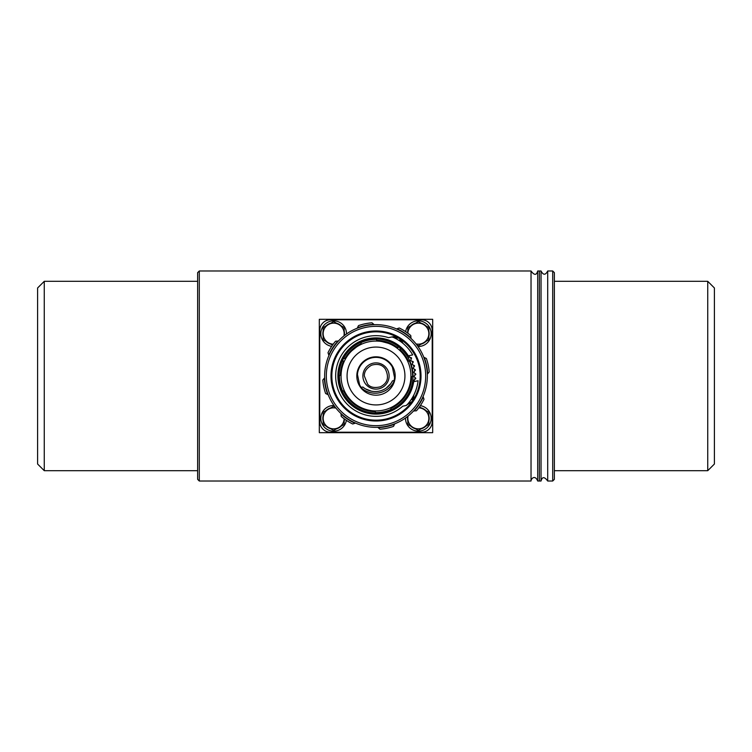 <?xml version="1.0" encoding="UTF-8"?>
<svg xmlns="http://www.w3.org/2000/svg" width="752" height="752" viewBox="0 0 752 752"><rect width="100%" height="100%" fill="white"/><g stroke="black" fill="none" stroke-linecap="round" stroke-linejoin="round"><path stroke-width="1.13" d="M714.4 464.022L714.4 287.978L707.735 281.314L707.735 470.686L714.4 464.022M44.265 281.314L37.6 287.978L37.6 464.022L44.265 470.686L44.265 281.314L197.635 281.314M552.701 270.983L552.701 481.017L554.365 479.353L554.365 272.647L552.701 270.983L547.7 270.983L547.7 481.017L552.701 481.017M537.699 270.983C536.505 275.42 534.277 275.42 531.034 270.983L531.034 481.017C530.987 478.864 534.916 474.343 537.699 481.017L537.699 270.983L539.363 270.983L539.363 481.017L539.363 270.983L541.036 270.983L541.036 481.017C542.23 476.58 544.448 476.58 547.7 481.017M547.7 270.983C545.482 275.279 543.254 275.279 541.036 270.983M197.635 272.647L197.635 479.353L199.299 481.017L199.299 270.983L197.635 272.647M319.318 432.682L319.318 319.318L432.682 319.318L432.682 432.682L319.318 432.682M330.391 432.212A10.603 10.603 0 0 1 319.788 421.609L319.788 330.391A10.603 10.603 0 0 1 330.391 319.788L421.609 319.788A10.603 10.603 0 0 1 432.212 330.391L432.212 421.609A10.603 10.603 0 0 1 421.609 432.212L330.391 432.212M428.847 339.725L423.592 342.752A10.5 10.5 0 0 0 428.847 333.662L428.847 339.725M416.082 343.918A10.5 10.5 0 0 0 423.592 342.752L418.338 345.788L416.89 344.952M407.838 333.202L407.838 327.599L413.092 324.563A10.5 10.5 0 0 0 407.847 333.211M413.092 324.563L418.338 321.536L423.592 324.563A10.5 10.5 0 0 0 413.092 324.563M423.592 324.563L428.847 327.599L428.847 333.662A10.5 10.5 0 0 0 423.592 324.563M405.657 331.66A12.84 12.84 0 0 1 419.785 320.907A12.84 12.84 0 0 1 431.15 334.546A12.84 12.84 0 0 1 418.018 346.493M410.78 325.898A10.838 10.838 0 0 1 415.395 323.228M421.28 323.228A10.838 10.838 0 0 1 425.905 325.898M428.847 330.993A10.838 10.838 0 0 1 428.847 336.323M425.905 341.417A10.838 10.838 0 0 1 421.28 344.087M407.528 332.967A10.838 10.838 0 0 1 407.838 330.993M421.28 407.913A10.838 10.838 0 0 1 425.905 410.583M428.847 415.668A10.838 10.838 0 0 1 428.847 421.007M425.905 426.102A10.838 10.838 0 0 1 421.28 428.772M415.395 428.772A10.838 10.838 0 0 1 410.78 426.102M407.838 421.007A10.838 10.838 0 0 1 407.678 416.401M420.34 405.657A12.84 12.84 0 0 1 430.407 422.709A12.84 12.84 0 0 1 405.507 418.018M428.847 424.401L423.592 427.437A10.5 10.5 0 0 0 428.847 418.338L428.847 424.401M418.338 430.464L413.092 427.437A10.5 10.5 0 0 0 423.592 427.437L418.338 430.464M407.838 424.401L407.838 418.338A10.5 10.5 0 0 0 413.092 427.437L407.838 424.401M408.082 416.082A10.5 10.5 0 0 0 407.838 418.338L407.838 416.279M419.494 406.879L423.592 409.248A10.5 10.5 0 0 0 418.798 407.847M423.592 409.248L428.847 412.275L428.847 418.338A10.5 10.5 0 0 0 423.592 409.248M326.095 325.898A10.838 10.838 0 0 1 330.72 323.228M336.605 323.228A10.838 10.838 0 0 1 341.22 325.898M344.162 330.993A10.838 10.838 0 0 1 344.322 335.589M330.72 344.087A10.838 10.838 0 0 1 326.095 341.417M323.163 336.323A10.838 10.838 0 0 1 323.163 330.993M331.66 346.343A12.84 12.84 0 0 1 321.687 329.047A12.84 12.84 0 0 1 346.493 333.982M343.918 335.918A10.5 10.5 0 0 0 344.162 333.662L344.162 335.721M332.506 345.121L328.408 342.752A10.5 10.5 0 0 0 333.211 344.153M323.163 339.725L323.163 333.662A10.5 10.5 0 0 0 328.408 342.752L323.163 339.725M323.163 333.662L323.163 327.599L328.408 324.563A10.5 10.5 0 0 0 323.163 333.662M328.408 324.563L333.662 321.536L338.908 324.563A10.5 10.5 0 0 0 328.408 324.563M338.908 324.563L344.162 327.599L344.162 333.662A10.5 10.5 0 0 0 338.908 324.563M326.095 410.583A10.838 10.838 0 0 1 330.72 407.913M344.472 419.033A10.838 10.838 0 0 1 344.162 421.007M341.22 426.102A10.838 10.838 0 0 1 336.605 428.772M330.72 428.772A10.838 10.838 0 0 1 326.095 426.102M323.163 421.007A10.838 10.838 0 0 1 323.163 415.668M346.343 420.34A12.84 12.84 0 0 1 327.073 429.354A12.84 12.84 0 0 1 333.982 405.507M344.162 418.798L344.162 424.401L338.908 427.437A10.5 10.5 0 0 0 344.153 418.798M333.662 430.464L328.408 427.437A10.5 10.5 0 0 0 338.908 427.437L333.662 430.464M323.163 424.401L323.163 418.338A10.5 10.5 0 0 0 328.408 427.437L323.163 424.401M323.163 418.338L323.163 412.275L328.408 409.248A10.5 10.5 0 0 0 323.163 418.338M335.918 408.082A10.5 10.5 0 0 0 328.408 409.248L333.662 406.212L335.11 407.048M414.22 379.835A83.35 83.35 0 0 1 414.305 381.226M413.844 394.988A83.35 83.35 0 0 1 413.111 399.961L412.19 399.801A82.419 82.419 0 0 0 412.604 397.291M401.098 341.897A82.419 82.419 0 0 0 399.726 339.763L400.506 339.246A83.35 83.35 0 0 1 403.157 343.514M409.06 355.95A83.35 83.35 0 0 1 409.539 357.266M413.121 384.62L413.233 384.103M414.512 381.49L413.591 380.333L415.753 378.613A39.837 39.837 0 0 0 415.771 378.284L413.835 376.31L415.809 374.374A39.837 39.837 0 0 0 415.79 374.045L413.656 372.287L415.414 370.153A39.837 39.837 0 0 0 415.358 369.824L413.055 368.311L414.568 365.998A39.837 39.837 0 0 0 414.484 365.669L412.021 364.41L413.28 361.956A39.837 39.837 0 0 0 413.168 361.637L410.583 360.65L411.579 358.074A39.837 39.837 0 0 0 411.429 357.773L408.759 357.059L409.144 355.63M392.036 336.924A10.002 10.002 0 0 1 392.224 336.896A42.338 42.338 0 0 1 412.707 354.897L408.317 355.809A38.108 38.108 0 0 0 347.462 350.742A38.108 38.108 0 0 0 359.879 410.526A38.108 38.108 0 0 0 413.685 381.659L418.074 380.747A42.338 42.338 0 0 1 406.456 405.413A10.002 10.002 0 0 1 406.268 405.46M398.908 338.231L391.689 336.99L388.511 337.648A40.345 40.345 0 0 0 336.501 384.197A40.345 40.345 0 0 0 402.743 406.202L405.92 405.544L412.049 401.53M398.908 346.935A37.008 37.008 0 0 0 376.404 338.992L376.837 341.07M361.327 344.294L360.894 342.216A37.008 37.008 0 0 0 343.42 358.45M360.988 342.63A36.594 36.594 0 0 1 376.489 339.415M390.673 407.706L391.106 409.784A37.008 37.008 0 0 0 413.008 376.404L410.93 376.837M407.706 361.327L409.784 360.894A37.008 37.008 0 0 0 399.716 347.593M409.37 360.988A36.594 36.594 0 0 1 412.585 376.489M375.323 411.664A35.673 35.673 0 0 1 343.551 390.824L342.216 391.106A37.008 37.008 0 0 0 375.596 413.008L375.163 410.93M391.012 409.37A36.594 36.594 0 0 1 375.511 412.585M342.931 359.381A37.008 37.008 0 0 0 338.992 375.596L340.336 375.323A35.673 35.673 0 0 1 343.175 362.032M411.664 376.677A35.673 35.673 0 0 1 390.824 408.449M345.149 358.093A35.673 35.673 0 0 1 361.176 343.551M376.677 340.336A35.673 35.673 0 0 1 397.178 347.292M400.553 350.122A35.673 35.673 0 0 1 408.449 361.176M344.294 390.673L343.551 390.824M340.336 375.323L341.07 375.163M342.63 391.012A36.594 36.594 0 0 1 339.415 375.511M342.216 391.106A37.008 37.008 0 0 1 338.992 375.596M360.894 342.216A37.008 37.008 0 0 1 376.404 338.992M409.784 360.894A37.008 37.008 0 0 1 413.008 376.404M391.106 409.784A37.008 37.008 0 0 1 375.596 413.008M396.849 337.281A10.002 10.002 0 0 0 392.224 336.896M367.023 332.751A44.18 44.18 0 0 1 417.952 389.846A44.18 44.18 0 0 1 343.034 405.403A44.18 44.18 0 0 1 367.023 332.751M366.854 331.933A45.007 45.007 0 0 0 342.414 405.958A45.007 45.007 0 0 0 418.742 390.109A45.007 45.007 0 0 0 366.854 331.933M365.904 327.364A49.679 49.679 0 0 1 423.169 391.576A49.679 49.679 0 0 1 338.926 409.069A49.679 49.679 0 0 1 365.904 327.364M365.566 325.729A51.343 51.343 0 0 0 337.686 410.178A51.343 51.343 0 0 0 424.758 392.093A51.343 51.343 0 0 0 365.566 325.729M328.85 355.687A0.667 0.667 0 0 0 328.765 355.029L327.994 352.735A53.345 53.345 0 0 1 335.552 341.229L337.958 341.023A0.667 0.667 0 0 0 338.597 340.825M328.765 355.029A51.681 51.681 0 0 1 337.958 341.023M328.295 394.979A0.667 0.667 0 0 0 327.778 394.565L325.607 393.493A53.345 53.345 0 0 1 322.805 380.014L324.366 378.162A0.667 0.667 0 0 0 324.685 377.579M327.778 394.565A51.681 51.681 0 0 1 324.366 378.162M355.687 423.15A0.667 0.667 0 0 0 355.029 423.235L352.735 424.006A53.345 53.345 0 0 1 341.229 416.448L341.023 414.042A0.667 0.667 0 0 0 340.825 413.403M355.029 423.235A51.681 51.681 0 0 1 341.023 414.042M394.979 423.705A0.667 0.667 0 0 0 394.565 424.222L393.493 426.393A53.345 53.345 0 0 1 380.014 429.195L378.162 427.634A0.667 0.667 0 0 0 377.579 427.315M394.565 424.222A51.681 51.681 0 0 1 378.162 427.634M423.15 396.313A0.667 0.667 0 0 0 423.235 396.971L424.006 399.265A53.345 53.345 0 0 1 416.448 410.771L414.042 410.977A0.667 0.667 0 0 0 413.403 411.175M423.235 396.971A51.681 51.681 0 0 1 414.042 410.977M423.705 357.021A0.667 0.667 0 0 0 424.222 357.435L426.393 358.507A53.345 53.345 0 0 1 429.195 371.986L427.634 373.838A0.667 0.667 0 0 0 427.315 374.421M424.222 357.435A51.681 51.681 0 0 1 427.634 373.838M396.313 328.85A0.667 0.667 0 0 0 396.971 328.765L399.265 327.994A53.345 53.345 0 0 1 410.771 335.552L410.977 337.958A0.667 0.667 0 0 0 411.175 338.597M396.971 328.765A51.681 51.681 0 0 1 410.977 337.958M357.021 328.295A0.667 0.667 0 0 0 357.435 327.778L358.507 325.607A53.345 53.345 0 0 1 371.986 322.805L373.838 324.366A0.667 0.667 0 0 0 374.421 324.685M357.435 327.778A51.681 51.681 0 0 1 373.838 324.366M391.35 341.117L390.861 340.91M387.553 339.688L387.045 339.528M383.633 338.663L383.106 338.56M379.619 338.062L379.093 338.015M375.568 337.892L375.032 337.902M371.516 338.156L370.99 338.221M367.521 338.851L367.004 338.973M363.62 339.96L363.122 340.139M359.86 341.483L359.381 341.709M342.461 357.914L342.207 358.384M340.722 361.58L340.524 362.079M339.396 365.416L339.246 365.923M338.475 369.364L338.381 369.89M337.986 373.396L337.949 373.923M337.921 377.448L337.939 377.983M338.287 381.49L338.372 382.016M339.086 385.466L339.218 385.983M340.299 389.339L340.487 389.827M341.925 393.052L342.16 393.531M358.817 410.009L359.287 410.254M362.53 411.645L363.028 411.833M366.393 412.876L366.91 413.008M370.369 413.685L370.896 413.76M374.402 414.07L374.938 414.089M378.463 414.032L378.989 413.985M382.486 413.553L383.012 413.459M386.443 412.651L386.951 412.5M390.279 411.335L390.767 411.128M393.954 409.614L394.424 409.361M410.46 392.271L410.686 391.792M411.993 388.521L412.162 388.013M412.105 361.233A39.01 39.01 0 0 1 412.763 362.962M410.329 357.482A39.01 39.01 0 0 1 411.175 359.127M414.982 377.476A39.01 39.01 0 0 1 414.869 379.318M414.916 373.321A39.01 39.01 0 0 1 415.001 375.173M414.408 369.194A39.01 39.01 0 0 1 414.69 371.027M413.468 365.152A39.01 39.01 0 0 1 413.938 366.948M380.446 386.791C374.43 388.248 370.144 387.346 367.596 384.093L364.335 375.991C364.156 371.732 366.562 368.132 371.554 365.209C377.636 363.451 382.195 364.682 385.25 368.894C389.348 377.062 387.75 383.022 380.446 386.791M394.668 380.437L392.431 380.897A19.185 19.185 0 0 1 362.878 387.036L360.64 387.496M386.284 388.051L390.683 383.755M365.613 388.953L371.366 391.153M360.857 387.449A20.859 20.859 0 0 0 394.452 380.474M356.345 347.114L351.861 350.742M388.098 343.222L381.8 341.549L388.098 343.222M343.138 358.507L346.117 357.896L342.874 358.873L343.354 363.545M400.995 351.579L399.566 347.104L396.201 347.49L399.18 346.879M341.408 371.056A34.94 34.94 0 0 0 383.106 410.207A34.94 34.94 0 0 0 405.76 357.698M383.106 410.207A34.94 34.94 0 0 0 402.076 352.744A34.94 34.94 0 0 0 342.818 365.049A34.94 34.94 0 0 0 383.106 410.207M379.901 394.791A19.185 19.185 0 0 0 390.316 363.225A19.185 19.185 0 0 0 357.783 369.984A19.185 19.185 0 0 0 379.901 394.791M361.11 387.402A18.753 18.753 0 0 1 359.691 385.25M357.35 374.007A18.753 18.753 0 0 1 392.309 366.75M394.65 377.993A18.753 18.753 0 0 1 394.198 380.531M392.394 367.136A18.64 18.64 0 0 0 357.435 374.393M359.606 384.864A18.64 18.64 0 0 0 361.233 387.374M394.076 380.559A18.64 18.64 0 0 0 394.565 377.607M386.819 368.574A13.122 13.122 0 0 0 364.165 370.341A13.122 13.122 0 0 0 377.025 389.075A13.122 13.122 0 0 0 386.819 368.574M342.874 358.873L345.911 358.243M396.539 347.734L399.566 347.104M381.884 404.332A28.943 28.943 0 0 1 348.524 366.929A28.943 28.943 0 0 1 397.601 356.739A28.943 28.943 0 0 1 381.884 404.332M554.365 470.686L707.735 470.686M554.365 281.314L707.735 281.314M44.265 470.686L197.635 470.686M537.699 481.017L541.036 481.017M531.034 270.983L199.299 270.983M531.034 481.017L199.299 481.017M357.087 372.748L359.945 386.509M392.055 365.491L394.913 379.252"/></g></svg>
